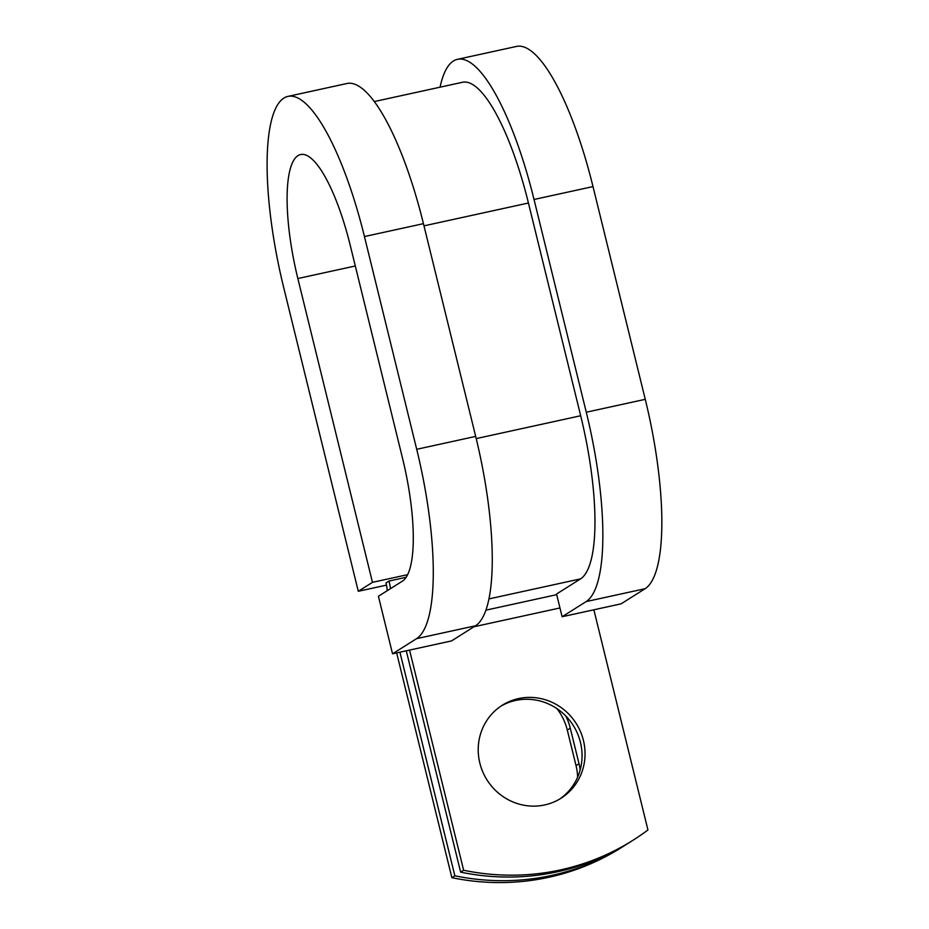 <?xml version="1.0" encoding="UTF-8"?>
<svg xmlns="http://www.w3.org/2000/svg" width="929" height="929" viewBox="0 0 929 929"><rect width="100%" height="100%" fill="white"/><g stroke="black" fill="none" stroke-linecap="round" stroke-linejoin="round"><path stroke-width="1.39" d="M544.696 804.944A54.997 52.779 57.8 0 0 560.953 798.29A54.997 52.779 57.8 0 0 580.532 731.75A54.997 52.779 57.8 0 0 518.568 698.573A54.997 52.779 57.8 0 0 502.299 705.227A54.997 52.779 57.8 0 0 482.732 771.767A54.997 52.779 57.8 0 0 544.696 804.944M559.444 799.207A54.997 52.779 57.8 0 0 577.176 732.795A54.997 52.779 57.8 0 0 515.583 700.454A54.997 52.779 57.8 0 0 500.824 706.203M632.986 840.269L630.001 842.15A244.664 234.758 -122.2 0 1 460.645 872.145L463.629 870.264A244.664 234.758 57.8 0 0 632.986 840.269A244.664 234.758 57.8 0 0 647.943 829.969L593.863 609.796M460.645 872.145L406.275 650.811M463.629 870.264L409.55 650.091M556.889 708.595A54.997 52.779 -122.2 0 1 567.294 730.055L576.038 765.635A54.997 52.779 -122.2 0 1 577.629 777.167M396.66 652.913L451.866 877.673A244.664 234.758 57.8 0 0 621.222 847.678L624.207 845.796A244.664 234.758 57.8 0 0 627.087 843.95M565.749 715.957A54.997 52.779 -122.2 0 1 570.278 728.173L579.022 763.754A54.997 52.779 -122.2 0 1 580.172 769.897M399.934 652.193L454.85 875.792A244.664 234.758 57.8 0 0 624.207 845.796M387.207 590.728A12.53 3.333 77.7 0 0 386.011 582.924L388.996 581.043A25.048 6.666 77.7 0 1 390.528 588.638M451.866 877.673L454.85 875.792M388.996 581.043L406.182 577.281M374.236 101.575L462.445 82.286A146.016 38.855 77.7 0 1 528.427 203.01L580.683 415.751A146.016 38.855 77.7 0 1 580.567 578.872L556.541 594.026L562.115 616.74L621.095 603.838L645.132 588.696A169.508 45.103 77.7 0 0 645.26 399.331L593.004 186.59A169.508 45.103 77.7 0 0 516.419 46.45L457.428 59.34A169.508 45.103 77.7 0 1 534.024 199.48L586.28 412.221A169.508 45.103 77.7 0 1 586.153 601.586L562.115 616.74M416.575 638.664L392.537 653.807L451.517 640.917L475.555 625.763A169.508 45.103 77.7 0 0 475.683 436.398L423.438 223.657A169.508 45.103 77.7 0 0 346.842 83.529L287.851 96.419A169.508 45.103 77.7 0 1 364.447 236.558L416.703 449.299A169.508 45.103 77.7 0 1 416.575 638.664L475.555 625.763M355.296 265.973L297.849 278.537A110.005 29.275 77.7 0 1 300.566 154.551A110.005 29.275 77.7 0 1 350.268 245.488L402.524 458.229A110.005 29.275 77.7 0 1 402.443 581.124L378.405 596.267L392.537 653.807M297.849 278.537L372.471 582.344L358.292 591.285L283.67 287.467A169.508 45.103 77.7 0 1 287.851 96.419M440.067 87.187A169.508 45.103 77.7 0 1 457.428 59.34M358.292 591.285L386.487 585.119M407.68 574.645L372.471 582.344M473.987 626.75L559.955 607.961M485.972 610.144L556.692 594.676M489.014 598.891L580.567 578.872M476.217 438.593L580.683 415.751M423.972 225.852L528.427 203.01M570.278 728.173L567.294 730.055M579.022 763.754L576.038 765.635M586.153 601.586L645.132 588.696M416.703 449.299L475.683 436.398M586.28 412.221L645.26 399.331M364.447 236.558L423.438 223.657M534.024 199.48L593.004 186.59"/></g></svg>
